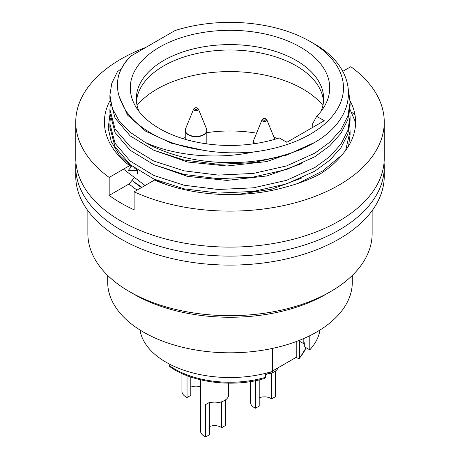 <?xml version="1.0" encoding="UTF-8"?>
<svg xmlns="http://www.w3.org/2000/svg" width="460" height="460" viewBox="0 0 460 460"><rect width="100%" height="100%" fill="white"/><g stroke="black" fill="none" stroke-linecap="round" stroke-linejoin="round"><path stroke-width="0.69" d="M265.454 373.359L265.454 377.338L264.833 378.39C233.369 387.97 191.429 382.68 169.602 366.465M303.818 338.497L303.818 343.712L299.736 341.354L299.471 358.357L298.091 358.397L296.223 357.316L296.223 341.561M265.454 375.084L271.061 371.847M272.389 371.076L296.223 357.316M169.079 363.9L169.079 365.412A78.229 45.166 0 0 0 174.685 369.012A78.229 45.166 0 0 0 265.454 377.338M169.608 366.459L169.079 365.412M187.036 375.653L187.036 397.509A14.105 8.142 180 0 1 181.93 391.236L181.93 373.508M190.802 377.016L190.802 395.33L187.036 397.509M200.468 386.837A8.815 5.089 0 0 0 190.802 387.136M205.58 437L209.346 434.827L209.346 402.437L205.58 404.616L205.58 437A14.105 8.142 180 0 1 200.468 430.727L200.468 379.787M205.58 404.616L209.346 402.437M228.677 383.168L228.677 394.743A14.105 8.142 180 0 1 224.549 400.499A14.105 8.142 180 0 1 209.513 402.345M225.434 399.935L225.434 425.534L221.668 427.708L221.668 401.781M221.668 427.708A8.815 5.089 0 0 0 209.346 426.633M255.444 380.69L255.444 408.21A14.105 8.142 180 0 1 250.332 401.942L250.332 381.604M278.202 367.724A14.105 8.142 180 0 1 274.407 371.714A14.105 8.142 180 0 1 267.496 373.905M275.298 371.145L275.298 396.75L271.532 398.923L271.532 372.991M259.21 379.868L259.21 406.036L255.444 408.21M271.532 398.923A8.815 5.089 0 0 0 259.21 397.842M119.226 96.623L127.552 115.08L145.636 131.163L171.649 143.29L203.222 150.242C218.943 152.996 235.773 153.571 253.707 151.955A113.488 65.521 0 0 0 338.83 106.455A113.488 65.521 0 0 0 310.247 41.55A113.488 65.521 0 0 0 175.018 30.567L130.726 56.137A113.488 65.521 0 0 0 119.019 74.192C121.106 68.281 124.591 62.635 129.478 57.264L130.726 56.137M310.247 41.55L312.944 43.108C359.082 68.356 360.766 115.558 314.922 142.307L286.614 155.106L253.431 162.633L218.23 164.306L184.04 160.034L153.812 150.248L130.145 135.849L115.075 118.128L109.905 98.676L109.905 95.076L111.78 83.283L117.34 71.869L121.538 68.442M325.853 294.331A135.522 78.24 180 0 1 325.829 294.342A135.522 78.24 180 0 1 134.171 294.342L129.496 291.646A142.134 82.058 180 0 1 87.866 233.623L87.866 210.645M279.283 137.925A99.711 57.569 180 0 1 159.493 128.587A99.711 57.569 180 0 1 135.665 106.536A99.711 57.569 180 0 1 177.227 39.037A99.711 57.569 180 0 1 300.506 47.173A99.711 57.569 180 0 1 324.334 106.536A99.711 57.569 180 0 1 316.681 116.334L324.271 120.715L286.873 142.307L279.283 137.925M321.034 111.372A93.656 54.073 0 0 0 323.656 98.676A93.656 54.073 0 0 0 296.223 60.444A93.656 54.073 0 0 0 194.16 48.72A93.656 54.073 0 0 0 136.344 98.676A93.656 54.073 0 0 0 138.966 111.372M323.535 101.378A93.656 54.073 0 0 0 296.223 65.843A93.656 54.073 0 0 0 196.334 53.619A93.656 54.073 0 0 0 136.465 101.378M137.074 105.392A103.017 59.478 180 0 1 302.847 89.004A103.017 59.478 180 0 1 322.926 105.392M182.413 138.471A93.656 54.073 180 0 1 185.236 137.546M206.827 132.652A93.656 54.073 180 0 1 256.553 133.187M273.999 137.31A93.656 54.073 180 0 1 277.587 138.471M285.327 141.415A93.656 54.073 180 0 1 287.097 142.18M319.993 330.016A90.35 52.164 180 0 1 309.787 349.853L304.716 346.926L304.716 342.711M309.787 335.714L309.787 349.853M350.094 102.275L350.094 105.875L347.789 119.853L340.952 133.308L329.854 145.745L314.922 156.699L286.609 169.498L253.431 177.025L218.23 178.698L184.04 174.426L153.812 164.645L130.145 150.242L115.075 132.526L109.905 113.068L109.905 109.474L115.075 128.926L130.145 146.642L153.812 161.046L184.04 170.833L218.23 175.105L253.431 173.431L286.614 165.899L314.922 153.105L329.854 142.146L340.952 129.708L347.789 116.253L350.094 102.275L348.657 91.229M110.296 104.075L109.905 109.474M350.094 116.667L350.094 120.267L347.789 134.245L340.958 147.7L329.854 160.137L314.922 171.097L286.614 183.891L253.431 191.423L218.23 193.096L184.04 188.824L153.812 179.038L130.145 164.634L115.075 146.918L109.905 127.466L109.905 123.866L115.075 143.319L130.145 161.04L153.812 175.438L184.04 185.225L218.23 189.491L253.431 187.818L286.614 180.291L314.922 167.498L329.854 156.538L340.952 144.101L347.789 130.646L350.094 116.667L349.755 111.257M110.296 118.467L109.905 123.866M141.945 187.3L131.951 180.487M123.47 169.177L145.078 185.489M253.707 151.955C217.321 159.729 174.794 156.072 145.078 142.307A120.094 69.339 0 0 0 314.922 142.307M145.078 142.307L130.145 132.25L119.048 120.715L112.211 108.157L109.905 95.076M345.673 150.334L350.094 131.065L350.094 134.659L348.599 145.952M350.094 131.065L349.755 125.678M153.743 150.219L187.553 162.006L226.924 165.985L266.691 161.598L301.668 149.247M153.45 178.877L165.916 184.437M237.383 194.459L271.728 189.186L301.892 177.939M153.439 164.473L187.364 176.358L226.924 180.4L266.886 175.956L301.978 163.501M119.019 74.192C116.167 84.013 117.156 93.725 121.986 103.339C131.209 126.023 163.771 144.883 203.222 150.242M316.681 116.334L312.225 124.556L312.225 127.673M272.389 348.433L272.389 371.444A90.35 52.164 180 0 1 140.007 330.016M107.698 275.431L107.698 282.198A122.302 70.61 180 0 0 183.195 347.432A122.302 70.61 180 0 0 316.48 332.131A122.302 70.61 0 0 0 352.303 282.198L352.303 275.431M372.134 210.645L372.134 233.623A142.134 82.058 180 0 1 330.504 291.646L325.829 294.342L330.504 291.646A142.134 82.058 180 0 1 129.496 291.646L134.171 294.342M384.054 162.552A154.255 89.056 180 0 1 384.255 167.049A154.255 89.056 180 0 1 289.029 249.326A154.255 89.056 180 0 1 120.928 230.023A154.255 89.056 180 0 1 75.745 167.049A154.255 89.056 180 0 1 75.946 162.552M351.618 112.269A154.255 89.056 180 0 1 354.982 114.85M384.255 167.049L384.255 176.042A154.255 89.056 180 0 1 289.029 258.325A154.255 89.056 180 0 1 120.928 239.016A154.255 89.056 180 0 1 75.745 176.042L75.745 167.049M109.934 114.534L108.209 128.179L111.331 141.778L119.174 154.796L131.445 166.687L129.599 165.64A125.609 72.519 180 0 1 109.957 100.717M137.471 174.041L137.471 170.441L133.9 167.572M133.82 178.308L128.932 184.017L109.175 195.425A154.255 89.056 0 0 0 120.928 203.032A154.255 89.056 0 0 0 134.107 209.817L134.107 191.826L154.525 180.032A125.609 72.519 180 0 0 287.276 186.605C299.305 183.419 310.212 179.227 320.005 174.03C329.003 168.377 336.26 162.081 341.786 155.135A125.609 72.519 0 0 0 350.066 100.763M128.932 184.017L137.063 190.118M131.445 166.687L128.398 170.252L137.471 170.441M109.175 195.425L109.175 177.428L129.599 165.64M141.398 187.617L134.044 182.074M355.603 122.406L349.956 109.279M298.264 183.31L322.736 170.901L341.786 155.135M342.78 71.346L350.825 66.706A154.255 89.056 180 0 1 384.255 122.067A154.255 89.056 180 0 1 297.091 202.262A154.255 89.056 180 0 1 134.107 191.826M145.722 47.478A154.255 89.056 0 0 0 75.745 122.067A154.255 89.056 0 0 0 109.175 177.428M350.089 102.16A154.255 89.056 180 0 1 351.152 102.931M384.255 122.067L384.255 158.05A154.255 89.056 180 0 1 289.029 240.333A154.255 89.056 180 0 1 120.928 221.024A154.255 89.056 0 0 1 75.745 158.05L75.745 122.067M299.736 357.546A78.229 45.166 0 0 0 306.038 347.691M198.421 109.049A2.455 1.414 180 0 1 197.765 110.377A2.455 1.414 180 0 1 194.839 110.613A2.455 1.414 180 0 1 193.643 109.049L194.488 108.123C195.747 107.278 197.058 107.582 198.421 109.049L206.488 128.783A10.741 6.204 180 0 1 203.63 134.596A10.741 6.204 180 0 1 190.802 135.625A10.741 6.204 180 0 1 185.575 128.783L185.236 130.485A10.799 6.233 180 0 1 185.334 129.651M193.643 109.049L185.575 128.783M197.024 109.325A1.403 0.811 180 0 1 195.04 109.325A1.403 0.811 180 0 1 195.04 108.18A1.403 0.811 180 0 1 197.024 108.18A1.403 0.811 180 0 1 197.024 109.325M206.73 129.651A10.799 6.233 180 0 1 206.827 130.485L206.827 130.485A10.799 6.233 180 0 1 203.665 134.895A10.799 6.233 180 0 1 191.9 136.246A10.799 6.233 180 0 1 185.236 130.485L185.236 139.322M254.788 143.641A10.741 6.204 180 0 1 253.977 139.489L253.638 141.191A10.799 6.233 180 0 1 253.736 140.357M262.05 119.755L262.89 118.829C264.155 117.978 265.466 118.289 266.823 119.755L266.823 119.755A2.455 1.414 180 0 1 266.173 121.084A2.455 1.414 180 0 1 263.241 121.319A2.455 1.414 180 0 1 262.05 119.755L253.977 139.489M265.431 120.031A1.403 0.811 180 0 1 263.442 120.031A1.403 0.811 180 0 1 263.442 118.887A1.403 0.811 180 0 1 265.431 118.887A1.403 0.811 180 0 1 265.431 120.031M254.535 143.681A10.799 6.233 180 0 1 253.638 141.191L253.638 143.807M299.477 358.363L306.13 347.748M206.488 128.783L206.827 130.485L206.827 143.876M266.823 119.755L274.815 139.305"/></g></svg>
